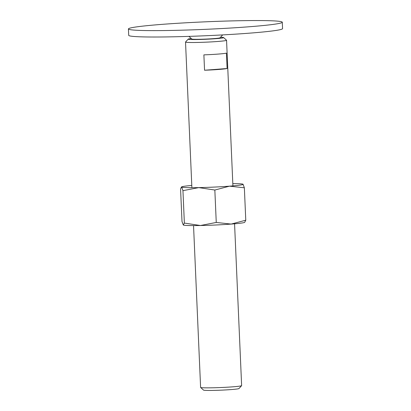 <?xml version="1.0" encoding="UTF-8"?>
<svg xmlns="http://www.w3.org/2000/svg" width="411" height="411" viewBox="0 0 411 411"><rect width="100%" height="100%" fill="white"/><g stroke="black" fill="none" stroke-linecap="round" stroke-linejoin="round"><path stroke-width="0.62" d="M210.494 29.109A77.006 3.756 -2.5 0 0 282.29 22.225A77.006 3.756 -2.5 0 0 200.229 22.055A77.006 3.756 -2.5 0 0 128.427 28.94A77.006 3.756 -2.5 0 0 210.494 29.109M282.29 22.225L282.573 28.626A77.006 3.756 177.5 0 1 210.771 35.51A77.006 3.756 177.5 0 1 128.71 35.346L128.427 28.94M222.67 34.909L220.008 37.807A14.118 0.688 177.5 0 1 206.861 39.035A14.118 0.688 177.5 0 1 191.834 39.04L188.926 36.384M234.568 223.795L241.632 385.621A20.535 1.002 177.5 0 1 241.611 385.672A20.535 1.002 177.5 0 1 222.49 387.455A20.535 1.002 177.5 0 1 200.63 387.46A20.535 1.002 177.5 0 1 200.604 387.414L193.54 225.588M241.611 385.672L238.961 388.559A17.755 0.863 177.5 0 1 222.423 390.101A17.755 0.863 177.5 0 1 203.522 390.106L200.63 387.46M220.512 37.262A17.755 0.863 177.5 0 1 223.635 37.576L226.528 40.221A20.535 1.002 177.5 0 1 226.553 40.268A20.535 1.002 177.5 0 1 207.411 42.102A20.535 1.002 177.5 0 1 185.525 42.056A20.535 1.002 177.5 0 1 185.546 42.009L188.202 39.122A17.755 0.863 177.5 0 1 191.285 38.536M208.629 70.065A20.535 1.002 177.5 0 1 204.555 70.235L203.882 54.869A20.535 1.002 -2.5 0 0 207.961 54.699A20.535 1.002 -2.5 0 0 226.43 53.147L227.098 68.519A20.535 1.002 177.5 0 1 208.629 70.065M223.635 37.576A17.755 0.863 177.5 0 1 207.103 39.204A17.755 0.863 177.5 0 1 188.202 39.122M227.098 68.519L204.555 70.235M216.258 222.454L200.429 225.511L184.364 223.081L183.301 225.012L181.996 221.452L180.578 189.034L181.343 187.092L181.647 187.103L182.952 190.663L198.775 187.606L214.84 190.036L216.258 222.454L231.136 224.077A30.799 1.5 177.5 0 0 244.673 222.361L245.773 220.204L231.136 224.077A30.799 1.5 177.5 0 1 216.058 224.981A30.799 1.5 177.5 0 1 200.429 225.511A30.799 1.5 177.5 0 1 183.347 225.038A30.799 1.5 177.5 0 1 183.342 225.038M214.84 190.036L229.482 186.168A30.799 1.5 177.5 0 1 214.403 187.077A30.799 1.5 177.5 0 1 198.775 187.606A30.799 1.5 177.5 0 1 181.647 187.103A30.799 1.5 177.5 0 1 181.683 186.877A30.799 1.5 177.5 0 1 191.788 185.443M229.482 186.168L244.36 187.786L243.055 184.226A30.799 1.5 177.5 0 1 229.482 186.168M232.816 183.65A30.799 1.5 177.5 0 1 243.004 184.2L243.014 184.205M182.952 190.663L184.364 223.081M244.36 187.786L245.773 220.204M185.525 42.056L191.886 187.678M226.553 40.268L232.914 185.885M181.683 186.877L181.343 187.092"/></g></svg>
